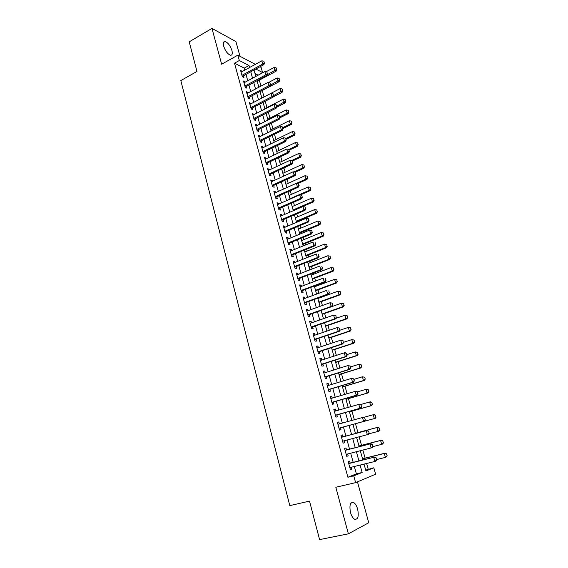 <?xml version="1.0" encoding="UTF-8"?>
<svg xmlns="http://www.w3.org/2000/svg" width="568" height="568" viewBox="0 0 568 568"><rect width="100%" height="100%" fill="white"/><g stroke="black" fill="none" stroke-linecap="round" stroke-linejoin="round"><path stroke-width="0.85" d="M357.627 509.091C356.64 505.726 355.298 503.525 353.594 502.488C350.207 501.913 349.185 505.286 350.527 512.592C351.507 515.964 352.849 518.172 354.538 519.216C357.975 519.763 359.004 516.39 357.627 509.091M231.929 50.531C230.253 45.667 227.988 42.657 225.134 41.499C223.409 41.4 222.919 42.955 223.671 46.164C225.354 51.042 227.619 54.059 230.459 55.217C232.206 55.323 232.695 53.761 231.929 50.531M365.714 470.134L373.822 467.784L375.633 474.202L355.618 482.644L353.75 475.856L362.15 472.484L360.091 465.078M239.98 56.282L235.926 41.578L211.97 28.4L189.208 41.819L196.975 71.454L180.816 80.578L289.794 505.619L309.517 501.118L319.592 539.6L348.383 533.828L368.753 522.745L357.464 481.863M259.959 66.775L261.131 67.393L262.565 72.505L255.82 69.019M257.971 75.303L262.565 72.505M368.192 469.14L366.608 463.481M365.11 458.127L362.867 450.119M361.525 445.305L359.154 436.849M357.961 432.575L355.476 423.714M354.368 419.738L351.954 411.133M350.712 406.688L348.461 398.63M347.084 393.723L344.982 386.219M343.484 380.858L341.531 373.886M339.905 368.078L338.109 361.639M336.355 355.383L334.701 349.476M332.827 342.781L331.321 337.392M329.326 330.264L327.963 325.386M325.847 317.839L324.626 313.465M322.397 305.492L321.31 301.615M320.21 297.689L320.103 297.305M318.96 293.23L318.016 289.85M316.916 285.917L316.695 285.143M315.552 281.061L314.743 278.157M313.642 274.216L313.316 273.059M312.173 268.962L311.491 266.548M310.384 262.586L309.958 261.06M308.807 256.956L308.268 255.011M307.153 251.042L306.621 249.146M305.47 245.028L305.059 243.544M303.944 239.568L303.312 237.303M302.155 233.178L301.871 232.156M300.756 228.166L300.018 225.546M298.86 221.406L298.704 220.845M297.582 216.841L296.752 213.866M294.437 205.595L293.507 202.265M291.306 194.412L290.276 190.741M288.196 183.308L287.074 179.289M285.108 172.267L283.894 167.915M282.04 161.305L280.727 156.619M278.994 150.406L277.589 145.394M275.963 139.579L274.465 134.24M272.952 128.822L271.369 123.164M269.956 118.13L268.288 112.159M266.981 107.501L265.228 101.225M264.028 96.943L262.238 90.553M260.996 86.109L259.327 80.138M350.172 463.126L349.618 461.124L348.198 461.635L350.392 469.601L351.805 469.061L351.301 467.223M346.544 449.955L345.997 447.975L344.57 448.436L346.743 456.345L348.17 455.855L347.651 453.981M342.937 436.877L342.397 434.918L340.963 435.329L343.122 443.182L344.556 442.742L344.031 440.832M339.359 423.87L338.826 421.953L337.385 422.315L339.529 430.118L340.97 429.72L340.431 427.775M335.794 410.934L335.283 409.074L333.828 409.393L335.958 417.139L337.406 416.791L336.874 414.853M332.252 398.083L331.762 396.294L330.299 396.563L332.415 404.253L333.87 403.954L333.338 402.016M328.737 385.324L328.261 383.592L326.799 383.819L328.893 391.459L330.356 391.203L329.823 389.272M325.244 372.658L324.789 370.982L323.313 371.167L325.4 378.75L326.87 378.536L326.337 376.612M321.779 360.069L321.339 358.458L319.855 358.6L321.928 366.126L323.405 365.962L322.873 364.045M318.336 347.573L317.91 346.026L316.426 346.118L318.485 353.594L319.961 353.474L319.436 351.564M314.921 335.163L314.509 333.672L313.018 333.721L315.055 341.148L316.546 341.07L316.021 339.167M311.527 322.837L311.129 321.403L309.631 321.41L311.654 328.787L313.153 328.751L312.627 326.849M308.154 310.597L307.771 309.219L306.266 309.184L308.282 316.511L309.78 316.518L309.262 314.622M304.803 298.434L304.441 297.114L302.921 297.036L304.924 304.313L306.436 304.37L305.918 302.474M301.473 286.357L301.125 285.093L299.606 284.973L301.594 292.2L303.113 292.3L302.588 290.411M298.172 274.365L297.838 273.158L296.311 272.995L298.285 280.173L299.805 280.308L299.286 278.426M294.891 262.451L294.572 261.294L293.038 261.095L294.998 268.224L296.524 268.401L296.013 266.527M291.625 250.616L291.327 249.515L289.786 249.274L291.732 256.36L293.273 256.573L292.754 254.698M288.388 238.858L288.104 237.814L286.556 237.53L288.494 244.567L290.035 244.822L289.517 242.955M285.171 227.179L284.895 226.185L283.347 225.872L285.271 232.859L286.819 233.15L286.3 231.29M281.976 215.584L281.714 214.64L280.159 214.285L282.069 221.222L283.624 221.555L283.113 219.702M278.803 204.061L278.554 203.166L276.992 202.776L278.895 209.67L280.45 210.039L279.939 208.186M275.65 192.609L275.416 191.771L273.854 191.338L275.736 198.189L277.298 198.601L276.786 196.748M272.519 181.242L272.299 180.446L270.723 179.978L272.597 186.787L274.166 187.234L273.655 185.388M269.402 169.938L269.196 169.2L267.62 168.696L269.481 175.455L271.057 175.938L270.553 174.099M266.314 158.72L266.122 158.025L264.539 157.485L266.385 164.202L267.968 164.72L267.457 162.888M263.24 147.566L263.062 146.92L261.472 146.345L263.311 153.019L264.894 153.573L264.39 151.741M260.187 136.49L260.023 135.887L258.433 135.276L260.258 141.908L261.841 142.497L261.344 140.672M257.155 125.478L257.006 124.924L255.408 124.285L257.219 130.874L258.809 131.492L258.312 129.674M254.144 114.544L252.405 113.359L254.201 119.905L255.799 120.565L255.302 118.747M251.148 103.681L249.416 102.51L251.205 109.013L252.81 109.702L252.313 107.892M248.173 92.882L246.448 91.725L248.23 98.186L249.835 98.91L249.338 97.1M245.22 82.154L243.502 81.004L245.269 87.429L246.881 88.182L246.384 86.386M257.893 75.019L255.025 73.57M244.808 70.12L244.254 68.117L234.499 63.183L347.893 477.255L356.377 473.861L354.34 466.477M353.204 462.373L350.676 453.214M349.561 449.181L347.034 440.037M345.94 436.075L343.42 426.959M342.341 423.053L339.841 414.015M338.755 410.089L336.291 401.157M335.198 397.217L332.763 388.391M331.669 384.437L329.255 375.711M328.162 371.742L325.776 363.122M324.676 359.139L322.319 350.619M321.218 346.622L318.889 338.194M317.782 334.19L315.481 325.862M314.367 321.843L312.095 313.614M310.98 309.581L308.736 301.445M307.615 297.405L305.392 289.361M304.27 285.306L302.077 277.361M300.955 273.293L298.782 265.441M297.653 261.358L295.509 253.598M294.38 249.501L292.257 241.833M291.128 237.729L289.027 230.146M287.891 226.036L285.825 218.538M284.682 214.413L282.637 207.008M281.494 202.875L279.47 195.555M278.327 191.409L276.325 184.174M275.175 180.02L273.201 172.871M272.051 168.703L270.098 161.639M268.941 157.464L267.017 150.484M265.859 146.296L263.95 139.394M262.792 135.205L260.904 128.382M259.746 124.179L257.879 117.441M256.722 113.231L254.876 106.564M253.711 102.346L251.894 95.758M250.722 91.533L248.926 85.03M247.754 80.791L245.979 74.358M242.28 71.497L240.576 70.361L242.33 76.737L243.942 77.525L243.452 75.729M355.618 482.644L335.816 487.266L348.383 533.828M347.893 477.255L353.75 475.856M234.499 63.183L239.32 60.506L237.85 55.16L255.351 64.362M211.97 28.4L221.641 64.227L237.85 55.16M364.031 464.113L365.941 470.957L373.822 467.784M254.024 69.992L255.827 76.453M257.02 80.706L258.845 87.245M260.023 91.491L261.869 98.108M263.055 102.339L264.922 109.035M266.101 113.266L267.997 120.04M269.175 124.257L271.085 131.109M272.264 135.326L274.195 142.256M275.373 146.459L277.326 153.481M278.498 157.67L280.478 164.77M281.65 168.959L283.652 176.144M284.816 180.319L286.847 187.582M288.011 191.75L290.063 199.105M291.221 203.259L293.301 210.7M294.458 214.846L296.56 222.379M297.717 226.511L299.84 234.13M300.99 238.255L303.142 245.965M304.292 250.076L306.471 257.879M307.615 261.983L309.816 269.871M310.959 273.961L313.188 281.948M314.324 286.031L316.582 294.11M317.718 298.172L319.997 306.351M321.133 310.405L323.44 318.676M324.569 322.716L326.905 331.087M328.027 335.12L330.391 343.59M331.513 347.602L333.906 356.171M335.021 360.176L337.442 368.845M338.556 372.835L341.006 381.604M342.113 385.58L344.591 394.462M345.699 398.416L348.205 407.405M349.306 411.346L351.84 420.434M352.941 424.367L355.497 433.533M356.612 437.516L359.175 446.711M360.311 450.772L362.881 459.988M249.572 67.514L249.011 65.512L239.32 60.506M358.948 460.96L356.392 451.766M355.263 447.719L352.714 438.546M351.606 434.57L349.064 425.425M347.978 421.499L345.458 412.432M344.357 408.498L341.872 399.531M340.772 395.584L338.308 386.723M337.207 382.761L334.772 374.007M333.664 370.024L331.258 361.376M330.15 357.378L327.771 348.83M326.657 344.819L324.307 336.37M323.192 332.351L320.87 324.001M319.748 319.969L317.455 311.711M316.326 307.664L314.061 299.506M312.933 295.445L310.689 287.387M309.56 283.311L307.345 275.345M306.209 271.263L304.022 263.389M302.886 259.292L300.721 251.51M299.577 247.407L297.44 239.71M296.297 235.592L294.181 227.988M293.031 223.863L290.944 216.351M289.794 212.212L287.727 204.785M286.577 200.639L284.54 193.297M283.382 189.144L281.366 181.888M280.209 177.72L278.214 170.549M277.049 166.374L275.082 159.288M273.918 155.099L271.973 148.099M270.808 143.903L268.884 136.98M267.713 132.777L265.81 125.933M264.638 121.722L262.757 114.963M261.585 110.739L259.732 104.058M258.554 99.833L256.715 93.23M255.536 88.991L253.726 82.466M252.547 78.221L250.751 71.767M244.254 68.117L249.011 65.512M356.377 473.861L362.15 472.484M240.981 71.831L242.195 71.163M243.899 82.438L245.12 81.778M246.831 93.117L248.06 92.463M249.785 103.859L251.02 103.213M252.76 114.672L254.002 114.033M255.756 125.556L257.006 124.924M258.767 136.505L260.023 135.887M261.798 147.531L263.062 146.92M264.851 158.628L266.122 158.025M267.926 169.797L269.196 169.2M271.014 181.036L272.299 180.446M274.131 192.346L275.416 191.771M277.262 203.734L278.554 203.166M280.414 215.201L281.714 214.64M283.588 226.739L284.895 226.185M286.783 238.354L288.104 237.814M289.999 250.048L291.327 249.515M293.237 261.82L294.572 261.294M296.496 273.677L297.838 273.158M299.783 285.605L301.125 285.093M303.085 297.618L304.441 297.114M306.408 309.709L307.771 309.219M309.759 321.886L311.129 321.403M313.131 334.14L314.509 333.672M316.525 346.487L317.91 346.026M319.947 358.912L321.339 358.458M323.384 371.422L324.789 370.982M326.849 384.025L328.261 383.592M330.342 396.712L331.762 396.294M333.856 409.485L335.283 409.074M337.392 422.351L338.826 421.953M339.529 430.111L340.97 429.72M343.107 443.118L344.556 442.742M346.707 456.225L348.17 455.855M350.342 469.416L351.805 469.061M264.276 62.792L263.822 61.181L264.276 62.792L262.75 64.042L263.879 64.645L242.245 76.439M241.066 72.157L261.841 60.819L262.75 64.042L241.947 75.345M263.822 61.181L261.841 60.819M263.879 64.645L264.468 62.892M257.176 81.281L276.112 71.185L275.04 70.609L274.138 67.457L266.044 71.802M276.701 69.481L276.076 67.812L276.701 69.481L276.112 71.185M267.123 74.834L276.524 69.388M274.138 67.457L276.076 67.812M267.329 73.577L266.868 71.958L267.329 73.577L265.796 74.841L266.924 75.416L245.177 87.082M243.999 82.807L264.88 71.589L265.796 74.841L244.879 86.016M266.868 71.958L264.88 71.589M266.924 75.416L267.514 73.677M270.396 84.433L269.935 82.8L270.396 84.433L268.863 85.704L269.985 86.258L248.124 97.795M246.945 93.528L267.94 82.438L268.863 85.704L247.833 96.759M269.935 82.8L267.94 82.438M269.985 86.258L270.588 84.533M273.492 95.367L273.023 93.72L273.492 95.367L271.951 96.638L273.073 97.171L251.084 108.58M249.913 104.32L271.021 93.351L271.951 96.638L250.807 107.572M273.023 93.72L271.021 93.351M273.073 97.171L273.677 95.452M276.602 106.365L276.133 104.711L276.602 106.365L275.054 107.643L276.176 108.154L254.073 119.429M252.902 115.176L274.124 104.334L275.054 107.643L253.804 118.449M276.133 104.711L274.124 104.334M276.176 108.154L276.786 106.45M260.08 91.689L279.115 81.7L278.043 81.146L277.141 77.979L268.501 82.537M279.712 80.01L279.08 78.334L279.712 80.01L279.115 81.7M270.361 85.186L279.534 79.918M277.141 77.979L279.08 78.334M273.158 96.915L282.14 92.279L281.075 91.746L280.159 88.558L261.862 98.072M282.743 90.603L282.111 88.92L282.743 90.603L282.14 92.279M273.627 95.602L282.566 90.511M280.159 88.558L282.111 88.92M276.46 107.359L285.179 102.929L284.114 102.425L283.205 99.215L264.809 108.616M285.789 101.26L285.157 99.578L285.789 101.26L285.179 102.929M276.715 106.188L285.612 101.175M283.205 99.215L285.157 99.578M279.79 117.867L288.239 113.643L287.181 113.16L286.258 109.929L267.769 119.23M288.856 111.988L288.217 110.298L288.856 111.988L288.239 113.643M279.74 116.887L287.181 113.16L288.679 111.91M286.258 109.929L288.217 110.298M279.733 117.434L279.257 115.773L279.733 117.434L278.185 118.726L279.3 119.209L257.077 130.349M255.905 126.11L277.241 115.396L278.185 118.726L256.814 129.397M279.257 115.773L277.241 115.396M279.3 119.209L279.917 117.519M283.027 128.503L291.32 124.427L290.269 123.973L289.339 120.721L270.751 129.909M291.945 122.787L291.306 121.091L291.945 122.787L291.32 124.427M282.779 127.651L290.269 123.973L291.767 122.709M289.339 120.721L291.306 121.091M282.885 128.581L282.41 126.905L282.885 128.581L281.33 129.88L282.438 130.335L260.094 141.34M258.93 137.108L280.386 126.529L281.33 129.88L259.846 140.417M282.41 126.905L280.386 126.529M282.438 130.335L283.07 128.659M286.08 139.309L294.423 135.283L293.372 134.85L292.435 131.577L273.748 140.651M295.055 133.657L294.409 131.946L295.055 133.657L294.423 135.283M285.846 138.486L293.372 134.85L294.877 133.579M292.435 131.577L294.409 131.946M286.052 139.799L285.576 138.109L286.052 139.799L284.497 141.105L285.605 141.538L263.14 152.401M261.976 148.177L283.546 137.733L284.497 141.105L262.899 151.514M285.576 138.109L283.546 137.733M285.605 141.538L286.236 139.87M289.155 150.179L297.54 146.203L296.496 145.798L295.552 142.504L276.765 151.464M298.179 144.591L297.533 142.873L298.179 144.591L297.54 146.203M288.849 149.427L296.496 145.798L298.008 144.52M295.552 142.504L297.533 142.873M289.247 151.095L288.771 149.391L289.247 151.095L287.685 152.409L288.792 152.813L266.2 163.534M265.043 159.317L286.726 149.008L287.685 152.409L265.966 162.675M288.771 149.391L286.726 149.008M288.792 152.813L289.431 151.159M292.25 161.12L300.685 157.201L299.641 156.811L298.69 153.502L279.804 162.349M301.331 155.596L300.678 153.878L301.331 155.596L300.685 157.201M291.419 160.645L299.641 156.811L301.154 155.533M298.69 153.502L300.678 153.878M292.463 162.462L291.98 160.751L292.463 162.462L290.901 163.783L291.995 164.159L269.289 174.738M268.131 170.535L289.936 160.361L290.901 163.783L269.062 173.914M291.98 160.751L289.936 160.361M291.995 164.159L292.648 162.526M295.701 173.9L295.211 172.182L295.701 173.9L294.132 175.235L295.225 175.59L272.391 186.02M271.234 181.824L293.159 171.792L294.132 175.235L272.171 185.225M295.211 172.182L293.159 171.792M295.225 175.59L295.885 173.964M298.96 185.424L298.47 183.691L298.96 185.424L297.384 186.766L298.477 187.092L275.508 197.373M274.358 193.191L296.404 183.294L297.384 186.766L275.303 196.613M298.47 183.691L296.404 183.294M298.477 187.092L299.137 185.48M302.24 197.018L301.743 195.278L302.24 197.018L300.664 198.367L301.743 198.665L278.654 208.804M277.503 204.629L299.677 194.881L300.664 198.367L278.455 208.073M301.743 195.278L299.677 194.881M301.743 198.665L302.417 197.068M305.541 208.697L305.044 206.937L305.541 208.697L303.958 210.054L305.037 210.323L281.82 220.313M280.67 216.145L302.964 206.539L303.958 210.054L281.629 219.61M305.044 206.937L302.964 206.539M305.037 210.323L305.719 208.74M308.864 220.448L308.36 218.68L308.864 220.448L307.281 221.818L308.353 222.06L285.008 231.893M283.865 227.732L306.28 218.275L307.281 221.818L284.824 231.226M308.36 218.68L306.28 218.275M308.353 222.06L309.042 220.49M312.208 232.284L311.704 230.501L312.208 232.284L310.618 233.661L311.69 233.874L288.21 243.551M287.074 239.405L309.617 230.097L310.618 233.661L288.04 242.919M311.704 230.501L309.617 230.097M311.69 233.874L312.386 232.319M315.581 244.197L315.07 242.408L315.581 244.197L313.983 245.582L315.048 245.766L291.441 255.288M290.305 251.148L312.975 241.996L313.983 245.582L291.277 254.691M315.048 245.766L315.758 244.233M318.975 256.196L318.463 254.393L318.975 256.196L317.377 257.588L318.435 257.744L294.693 267.102M293.557 262.977L316.355 253.974L317.377 257.588L294.536 266.541M318.435 257.744L319.152 256.225M322.39 268.274L321.871 266.456L322.39 268.274L320.785 269.672L321.843 269.8L297.966 278.987M296.83 274.884L319.756 266.037L320.785 269.672L297.817 278.469M321.843 269.8L322.56 268.295M325.826 280.436L325.308 278.604L325.826 280.436L324.221 281.842L325.272 281.941L301.253 290.965M300.124 286.868L323.185 278.185L324.221 281.842L301.118 290.482M325.272 281.941L326.004 280.45M329.291 292.676L328.765 290.837L329.291 292.676L327.679 294.096L328.723 294.16L304.569 303.021M303.447 298.931L326.635 290.411L327.679 294.096L304.448 302.574M328.723 294.16L329.461 292.69M295.246 172.189L303.844 168.263L302.801 167.901L301.849 164.571L282.864 173.304M304.498 166.672L303.844 164.947L304.498 166.672L303.844 168.263M293.968 171.948L302.801 167.901L304.32 166.616M301.849 164.571L303.844 164.947M297.76 183.556L307.025 179.403L305.989 179.062L305.03 175.711L285.938 184.323M307.686 177.827L307.032 176.094L307.686 177.827L307.025 179.403M296.517 183.315L305.989 179.062L307.508 177.77M305.03 175.711L307.032 176.094M300.259 194.987L310.227 190.607L309.191 190.301L308.232 186.922L289.034 195.42M310.895 189.045L310.242 187.305L310.895 189.045L310.227 190.607M289.971 198.764L309.191 190.301L310.724 188.995M308.232 186.922L310.242 187.305M293.265 210.586L313.451 201.888L312.421 201.604L311.449 198.211L292.151 206.582M314.125 200.341L313.465 198.594L314.125 200.341L313.451 201.888M293.088 209.947L312.421 201.604L313.955 200.298M311.449 198.211L313.465 198.594M296.404 221.811L316.688 213.249L315.666 212.993L314.693 209.571L295.289 217.821M317.377 211.715L316.717 209.961L317.377 211.715L316.688 213.249M296.233 221.208L315.666 212.993L317.207 211.672M314.693 209.571L316.717 209.961M299.556 233.114L319.954 224.679L318.939 224.445L317.952 221.002L298.441 229.131M320.643 223.16L319.983 221.392L320.643 223.16L319.954 224.679M299.393 232.539L318.939 224.445L320.48 223.117M317.952 221.002L319.983 221.392M302.73 244.489L323.242 236.181L322.226 235.976L321.239 232.511L301.622 240.512M323.938 234.676L323.277 232.908L323.938 234.676L323.242 236.181M302.581 243.942L322.226 235.976L323.774 234.641M321.239 232.511L323.277 232.908M305.925 255.934L326.55 247.762L325.542 247.591L324.548 244.098L304.817 251.972M326.593 244.496L324.548 244.098L326.756 244.531L327.09 246.242L326.756 244.531M305.783 255.422L325.542 247.591L327.09 246.242M327.253 246.271L326.55 247.762M309.141 267.457L329.88 259.42L328.879 259.271L327.871 255.763L308.041 263.502M329.923 256.161L327.871 255.763L330.093 256.189L330.427 257.922L330.093 256.189M309.006 266.981L328.879 259.271L330.427 257.922M330.597 257.943L329.88 259.42M312.379 279.058L333.231 271.156L332.23 271.035L331.222 267.5L311.278 275.111M333.281 267.904L331.222 267.5L333.451 267.926L333.785 269.672L333.451 267.926M312.258 278.611L332.23 271.035L333.785 269.672M333.956 269.694L333.231 271.156M315.638 290.731L336.604 282.971L335.61 282.878L334.595 279.321L314.544 286.797M336.661 279.726L334.595 279.321L336.831 279.747L337.172 281.508L336.831 279.747M315.524 290.319L335.61 282.878L337.172 281.508M337.335 281.522L336.604 282.971M318.918 302.481L340.005 294.863L339.018 294.799L337.988 291.221L317.824 298.562M340.069 291.632L337.988 291.221L340.232 291.64L340.743 293.436L340.232 291.64M318.811 302.105L339.018 294.799L340.58 293.422M340.743 293.436L340.005 294.863M322.219 314.31L343.427 306.834L342.44 306.805L341.411 303.198L307.913 315.162M332.947 305.016L332.252 303.156L332.947 305.016L332.202 306.471L331.158 306.436L307.792 314.743M306.791 311.086L330.114 302.723L332.422 303.163M332.777 305.009L331.158 306.436L330.114 302.723L332.252 303.156M336.284 317.427L335.759 315.559L336.284 317.427L334.666 318.861L335.702 318.861L311.271 327.381M310.156 323.313L333.615 315.126L334.666 318.861L311.165 327.005M335.759 315.559L333.615 315.126L335.929 315.559M335.702 318.861L336.462 317.427M339.82 329.923L339.288 328.048L339.82 329.923L338.201 331.371L339.231 331.343L314.658 339.685M313.543 335.631L337.136 327.608L338.201 331.371L314.558 339.344M339.288 328.048L337.136 327.608L339.465 328.041M339.231 331.343L339.998 329.923M343.384 342.518L342.845 340.623L343.384 342.518L341.751 343.974L342.781 343.91L318.066 352.075M316.951 348.035L340.686 340.182L341.751 343.974L317.981 351.769M342.845 340.623L340.686 340.182L341.709 340.133L343.015 340.615M342.781 343.91L343.555 342.504M343.491 303.61L341.411 303.198L343.654 303.617L344.009 305.414L343.654 303.617M322.127 313.969L342.44 306.805L344.009 305.414M344.172 305.421L343.427 306.834M325.542 326.217L346.87 318.889L345.891 318.889L344.854 315.254L335.986 318.329M346.941 315.673L344.854 315.254L347.105 315.673L347.46 317.491L347.105 315.673M325.457 325.911L345.891 318.889L347.46 317.491M347.623 317.491L346.87 318.889M328.886 338.201L350.335 331.023L349.356 331.052L348.312 327.395L339.806 330.264M350.413 327.821L348.312 327.395L350.577 327.814L351.095 329.646L350.577 327.814M328.815 337.932L349.356 331.052L350.932 329.646M351.095 329.646L350.335 331.023M332.259 350.271L353.821 343.242L352.856 343.299L351.805 339.621L343.505 342.348M353.907 340.047L351.805 339.621L354.07 340.033L354.595 341.879L354.07 340.033M332.195 350.037L352.856 343.299L354.432 341.886M354.595 341.879L353.821 343.242M346.97 355.192L346.43 353.282L346.97 355.192L345.337 356.654L346.352 356.562L321.495 364.55M320.387 360.517L344.258 352.842L345.337 356.654L321.424 364.28M346.43 353.282L344.258 352.842L345.28 352.756L346.601 353.268M346.352 356.562L347.14 355.178M335.645 362.419L357.336 355.54L356.37 355.632L355.312 351.926L346.97 354.595M357.428 352.352L355.312 351.926L357.584 352.345L357.954 354.212L357.584 352.345M335.596 362.221L356.37 355.632L357.954 354.212M358.117 354.198L357.336 355.54M350.577 367.957L350.037 366.04L350.577 367.957L348.944 369.434L349.952 369.306L324.946 377.102M323.845 373.091L347.857 365.593L348.944 369.434L324.889 376.882M350.037 366.04L347.857 365.593L350.207 366.019M349.952 369.306L350.747 367.936M339.06 374.646L360.872 367.929L359.913 368.05L358.848 364.315L350.463 366.921M360.971 364.748L358.848 364.315L361.127 364.727L361.667 366.594L361.127 364.727M339.018 374.49L359.913 368.05L361.504 366.616M361.667 366.594L360.872 367.929M354.212 380.816L353.665 378.884L354.212 380.816L352.572 382.3L353.58 382.136L328.425 389.755M327.324 385.75L351.478 378.43L352.572 382.3L328.375 389.57M353.665 378.884L351.478 378.43L353.836 378.856M353.58 382.136L354.382 380.787M342.497 386.964L364.436 380.397L363.484 380.553L362.412 376.79L353.971 379.339M364.535 377.23L362.412 376.79L364.699 377.202L365.231 379.083L364.699 377.202M342.469 386.844L363.484 380.553L365.075 379.105M365.231 379.083L364.436 380.397M357.875 393.766L357.329 391.813L357.875 393.766L356.228 395.257L357.229 395.065L331.932 402.485M330.832 398.502L355.128 391.359L356.228 395.257L331.889 402.343M357.329 391.813L355.128 391.359L356.136 391.175L357.492 391.785M357.229 395.065L358.046 393.73M345.962 399.361L368.021 392.95L367.077 393.134L365.998 389.35L357.506 391.842M368.128 389.797L365.998 389.35L368.291 389.762L368.831 391.657L368.291 389.762M345.933 399.276L367.077 393.134L368.675 391.686M368.831 391.657L368.021 392.95M361.567 406.809L361.007 404.842L361.567 406.809L359.913 408.307L360.907 408.08L335.461 415.307M334.367 411.339L358.806 404.388L359.913 408.307L335.432 415.208M361.007 404.842L358.806 404.388L359.8 404.167L361.177 404.806M360.907 408.08L361.731 406.766M349.441 411.835L371.635 405.595L370.691 405.815L369.605 402.002L360.63 404.551M371.749 402.442L369.605 402.002L370.549 401.796L371.905 402.414L372.296 404.352L371.905 402.414M349.434 411.793L370.691 405.815L372.296 404.352M372.452 404.317L371.635 405.595M365.281 419.937L364.72 417.963L365.281 419.937L363.619 421.456L364.613 421.186L339.011 428.222M337.917 424.268L362.505 417.501L363.619 421.456L339.323 428.073M364.72 417.963L362.505 417.501L363.499 417.246L364.883 417.92M364.613 421.186L365.444 419.894M375.938 417.104L375.391 415.187L375.938 417.104L374.333 418.573L352.948 424.402L375.27 418.325L374.333 418.573L373.24 414.739L363.726 417.352M375.391 415.187L373.24 414.739L374.177 414.498L375.547 415.144M376.094 417.061L375.27 418.325M369.186 433.114L368.618 431.126L369.186 433.114L368.341 434.392L342.582 441.208M341.503 437.289L367.219 430.416L368.618 431.126M341.482 437.204L367.219 430.416M369.022 433.164L367.361 434.69L366.232 430.707L368.454 431.176M379.765 429.898L379.062 428.016L379.765 429.898L378.927 431.14L378.004 431.424L376.896 427.562L355.426 433.277M379.062 428.016L376.896 427.562L377.826 427.285L355.419 433.249M368.675 433.881L378.004 431.424L379.609 429.948M379.211 427.967L377.826 427.285M372.949 446.434L372.381 444.432L372.949 446.434L372.097 447.69L346.196 454.35M345.11 450.396L370.968 443.686L372.381 444.432M345.074 450.268L370.968 443.686M372.785 446.491L371.124 448.024L369.988 444.013L372.217 444.488M383.464 442.827L382.754 440.931L383.464 442.827L382.619 444.048L381.696 444.368L380.581 440.477L358.983 446.029M382.754 440.931L380.581 440.477L381.504 440.165L358.969 445.965M372.821 446.625L381.696 444.368L383.308 442.877M382.903 440.882L381.504 440.165M376.74 459.846L376.172 457.829L376.74 459.846L375.881 461.081L374.915 461.457L349.838 467.585M348.738 463.602L374.745 457.055L376.172 457.829M348.695 463.431L374.745 457.055M376.584 459.91L374.915 461.457L373.772 457.417L376.009 457.893M387.184 455.841L386.474 453.938L387.184 455.841L385.416 457.403L384.295 453.484L362.569 458.866M386.474 453.938L384.295 453.484L385.21 453.136L362.54 458.759M376.662 459.547L385.416 457.403L387.028 455.898M386.623 453.882L385.21 453.136M242.138 76.055L242.515 76.24M245.071 86.712L245.447 86.883M248.017 97.433L248.394 97.597M250.985 108.218L251.361 108.382M253.974 119.081L254.343 119.23M256.984 130.008L257.354 130.157M260.009 141.013L260.378 141.148M263.055 152.082L263.417 152.21M266.115 163.229L266.484 163.35M269.204 174.44L269.566 174.553L269.204 174.447M272.306 185.736L272.668 185.835M275.437 197.096L275.799 197.195M278.583 208.534L278.945 208.626M281.749 220.05L282.104 220.128M284.937 231.645L285.292 231.716M288.146 243.31L288.501 243.374M291.377 255.06L291.732 255.11M294.629 266.882L294.984 266.924M297.902 278.789L298.257 278.824M304.519 302.843L304.874 302.858M353.594 502.488L350.96 503.07M225.134 41.499L223.515 42.43"/></g></svg>
